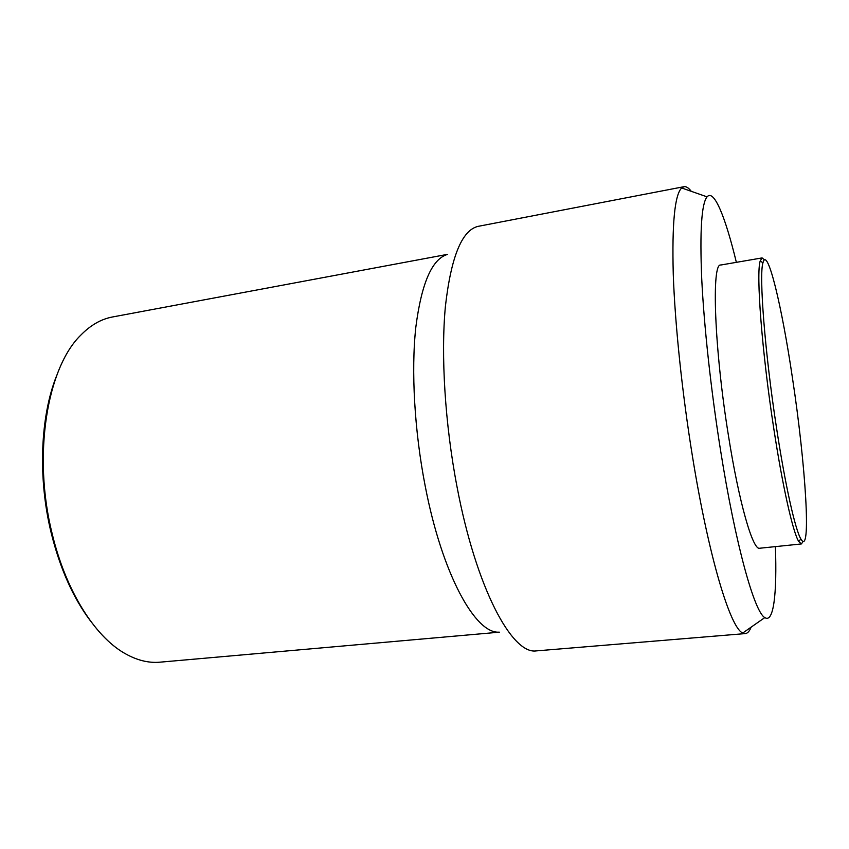 <?xml version="1.0" encoding="UTF-8"?>
<svg xmlns="http://www.w3.org/2000/svg" width="849" height="849" viewBox="0 0 849 849"><rect width="100%" height="100%" fill="white"/><g stroke="black" fill="none" stroke-linecap="round" stroke-linejoin="round"><path stroke-width="1.27" d="M776.464 427.503C764.843 352.208 758.91 274.991 762.943 262.829C767.294 245.043 781.876 306.202 792.488 378.229C805.627 464.17 811.75 558.239 800.862 538.977C795.28 529.861 785.166 484.959 776.464 427.503M803.175 541.418L801.371 543.944L798.739 541.513C792.987 532.355 782.619 486.764 773.747 428.321C761.903 351.709 755.981 273.208 760.205 260.972L762.094 257.916L764.514 259.868M801.371 543.944L759.643 548.242C752.893 550.555 738.938 502.65 728.23 434.285C714.2 347.241 711.43 262.649 720.759 265.026L762.094 257.916M775.402 546.618C777.068 593.037 773.736 623.537 764.832 617.584C754.559 612.458 735.531 545.026 720.514 450.087C710.995 390.328 704.001 325.899 701.72 278.674C699.746 230.939 701.529 203.664 707.058 196.851C714.03 188.722 725.449 217.195 736.359 262.341M751.121 627.156C749.518 631.21 747.587 633.354 745.326 633.587L742.769 632.993C730.575 628.61 708.841 557.814 692.497 456.613C682.14 392.96 674.987 324.191 673.257 274.068C671.941 223.446 674.732 194.75 681.662 187.958L683.965 186.695C686.204 186.313 688.645 187.862 691.277 191.333M745.326 633.587L536.271 650.896C512.043 654.664 476.077 588.081 456.964 486.477C444.94 423.64 440.78 355.115 445.417 306.224C451.042 256.907 461.898 230.291 477.976 226.386L683.965 186.695M499.233 632.134C475.578 634.277 442.159 574.582 425.147 485.766C414.429 430.74 411.075 370.79 415.808 327.321C421.454 283.354 431.971 259.062 447.37 254.445M499.339 632.187L159.92 662.178C148.416 663.218 136.572 660.225 124.389 653.178C94.568 636.092 65.649 590.469 52.118 533.522C32.464 455.16 47.12 367.84 80.719 335.217C90.556 325.146 101.158 319.065 112.514 316.974L447.455 254.36M90.376 620.81C73.131 597.866 60.077 568.607 51.216 533.013C37.685 477.923 40.328 416.127 56.692 375.555M762.943 262.829L760.205 260.972M707.058 196.851L681.662 187.958M764.832 617.584L742.769 632.993M800.862 538.977L798.739 541.513"/></g></svg>

